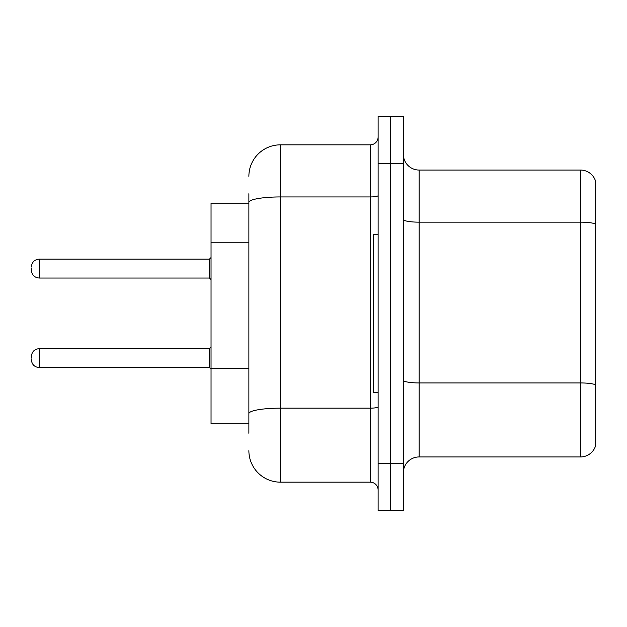 <?xml version="1.0" encoding="UTF-8"?>
<svg xmlns="http://www.w3.org/2000/svg" width="627" height="627" viewBox="0 0 627 627"><rect width="100%" height="100%" fill="white"/><g stroke="black" fill="none" stroke-linecap="round" stroke-linejoin="round"><path stroke-width="0.94" d="M248.872 232.782L248.872 193.704L248.872 203.164L211.04 203.164L211.04 423.836L248.872 423.836M403.349 472.703A15.761 15.761 0 0 1 419.11 456.942L580.516 456.942L580.516 170.058L419.11 170.058A15.761 15.761 0 0 1 403.349 154.297A15.761 15.761 0 0 0 419.11 170.058L419.11 456.942M390.739 463.243L390.739 510.535L403.349 510.535L403.349 463.243L390.739 463.243L390.739 510.535L378.128 510.535L378.128 463.243L390.739 463.243L390.739 163.757L390.739 463.243M378.128 463.243L378.128 116.465L390.739 116.465L390.739 163.757L390.739 116.465L403.349 116.465L403.349 463.243M595.65 181.407A15.761 15.761 0 0 0 580.516 170.058A15.761 15.761 0 0 1 595.65 181.407L595.65 445.593A15.761 15.761 0 0 1 580.516 456.942M248.872 433.296L248.872 193.704M248.872 176.367A31.522 31.522 0 0 1 280.402 144.837L280.402 482.163L370.243 482.163L370.243 144.837A7.885 7.885 0 0 0 378.128 136.96M280.402 144.837L370.243 144.837M248.872 419.11L248.872 377.799M378.128 490.04A7.885 7.885 0 0 0 370.243 482.163M280.402 482.163A31.522 31.522 0 0 1 248.872 450.633M31.35 358.111L31.35 356.536L31.35 358.111M31.35 268.575L31.35 270.151L31.35 268.575M378.128 234.686L373.394 234.686L373.394 392.314L378.128 392.314M248.872 242.241L211.04 242.241M248.872 368.339L211.04 368.339M595.65 224.137A15.761 2.735 180 0 0 580.516 222.162L419.11 222.162A15.761 2.735 0 0 1 403.349 219.426M595.65 384.907A15.761 2.735 180 0 0 580.516 382.94L419.11 382.94A15.761 2.735 -0 0 1 403.349 380.205M403.349 163.757L378.128 163.757M378.128 406.79A7.885 1.372 0 0 1 370.243 408.161L280.402 408.161A31.522 5.471 180 0 0 248.872 413.632M248.872 202.419A31.522 5.471 180 0 1 280.402 196.941L370.243 196.941A7.885 1.372 0 0 0 378.128 195.577M31.35 356.536C31.859 351.7 34.485 349.074 39.235 348.651L39.235 367.563L209.465 367.563L209.465 348.651L211.04 347.076M209.465 259.116L39.235 259.116L39.235 278.035L209.465 278.035L209.465 259.116L211.04 257.54M209.465 367.563L211.04 369.138M39.235 348.651L209.465 348.651M39.235 367.563C34.485 367.14 31.859 364.514 31.35 359.686M39.235 278.035C34.485 277.612 31.859 274.987 31.35 270.151M39.235 259.116C34.485 259.539 31.859 262.172 31.35 267M209.465 278.035L211.04 279.611"/></g></svg>
